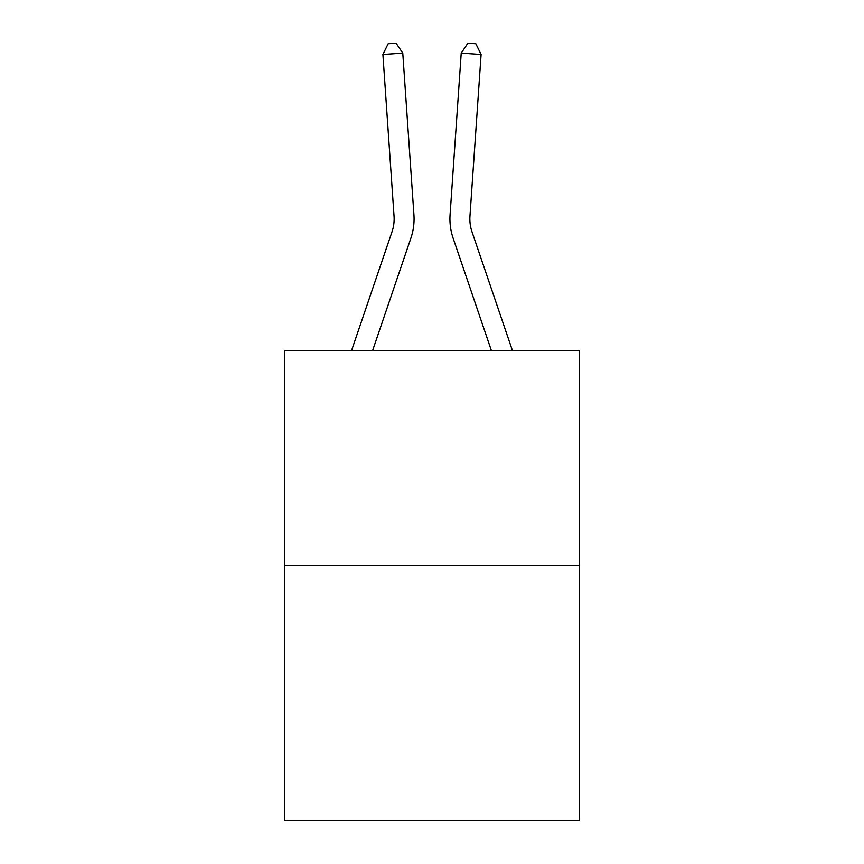 <?xml version="1.0" encoding="UTF-8"?>
<svg xmlns="http://www.w3.org/2000/svg" width="864" height="864" viewBox="0 0 864 864"><rect width="100%" height="100%" fill="white"/><g stroke="black" fill="none" stroke-linecap="round" stroke-linejoin="round"><path stroke-width="1.3" d="M579.442 565.769L579.442 350.579L284.558 350.579L284.558 820.8L579.442 820.8L579.442 565.769L284.558 565.769M351.562 350.579L392.018 231.768A39.852 39.852 0 0 0 394.049 216.184L382.903 54.497L402.775 53.125L413.932 214.812A59.778 59.778 0 0 1 410.875 238.183L372.611 350.579M512.438 350.579L471.982 231.768A39.852 39.852 0 0 1 469.951 216.184L481.097 54.497L461.225 53.125L450.068 214.812A59.778 59.778 0 0 0 453.125 238.183L491.389 350.579M392.018 231.768A39.852 39.852 0 0 0 394.049 216.184A39.852 39.852 0 0 1 392.018 231.768A39.852 39.852 0 0 0 394.049 216.184A39.852 39.852 0 0 1 392.018 231.768A39.852 39.852 0 0 0 394.049 216.184A39.852 39.852 0 0 1 392.018 231.768A39.852 39.852 0 0 0 394.049 216.184A39.852 39.852 0 0 1 392.018 231.768A39.852 39.852 0 0 0 394.049 216.184A39.852 39.852 0 0 1 392.018 231.768A39.852 39.852 0 0 0 394.049 216.184A39.852 39.852 0 0 1 392.018 231.768A39.852 39.852 0 0 0 394.049 216.184A39.852 39.852 0 0 1 392.018 231.768A39.852 39.852 0 0 0 394.049 216.184A39.852 39.852 0 0 1 392.018 231.768A39.852 39.852 0 0 0 394.049 216.184A39.852 39.852 0 0 1 392.018 231.768A39.852 39.852 0 0 0 394.049 216.184A39.852 39.852 0 0 1 392.018 231.768A39.852 39.852 0 0 0 394.049 216.184A39.852 39.852 0 0 1 392.018 231.768A39.852 39.852 0 0 0 394.049 216.184A39.852 39.852 0 0 1 392.018 231.768A39.852 39.852 0 0 0 394.049 216.184A39.852 39.852 0 0 1 392.018 231.768A39.852 39.852 0 0 0 394.049 216.184A39.852 39.852 0 0 1 392.018 231.768A39.852 39.852 0 0 0 394.049 216.184A39.852 39.852 0 0 1 392.018 231.768A39.852 39.852 0 0 0 394.049 216.184A39.852 39.852 0 0 1 392.018 231.768A39.852 39.852 0 0 0 394.049 216.184A39.852 39.852 0 0 1 392.018 231.768A39.852 39.852 0 0 0 394.049 216.184A39.852 39.852 0 0 1 392.018 231.768A39.852 39.852 0 0 0 394.049 216.184A39.852 39.852 0 0 1 392.018 231.768A39.852 39.852 0 0 0 394.049 216.184A39.852 39.852 0 0 1 392.018 231.768A39.852 39.852 0 0 0 394.049 216.184A39.852 39.852 0 0 1 392.018 231.768A39.852 39.852 0 0 0 394.049 216.184A39.852 39.852 0 0 1 392.018 231.768A39.852 39.852 0 0 0 394.049 216.184A39.852 39.852 0 0 1 392.018 231.768A39.852 39.852 0 0 0 394.049 216.184A39.852 39.852 0 0 1 392.018 231.768A39.852 39.852 0 0 0 394.049 216.184M461.225 53.125L450.068 214.812L461.225 53.125L450.068 214.812L461.225 53.125L450.068 214.812L461.225 53.125L450.068 214.812L461.225 53.125L450.068 214.812L461.225 53.125L450.068 214.812L461.225 53.125L450.068 214.812L461.225 53.125L450.068 214.812L461.225 53.125L450.068 214.812L461.225 53.125L450.068 214.812L461.225 53.125L450.068 214.812L461.225 53.125L450.068 214.812L461.225 53.125L450.068 214.812L461.225 53.125L450.068 214.812L461.225 53.125L450.068 214.812L461.225 53.125L450.068 214.812L461.225 53.125L450.068 214.812L461.225 53.125L450.068 214.812L461.225 53.125L450.068 214.812L461.225 53.125L450.068 214.812L461.225 53.125L450.068 214.812L461.225 53.125L450.068 214.812L461.225 53.125L450.068 214.812L461.225 53.125L450.068 214.812L461.225 53.125L450.068 214.812L461.225 53.125L467.899 43.2L475.848 43.751L481.097 54.497M471.982 231.768A39.852 39.852 0 0 1 469.951 216.184A39.852 39.852 0 0 0 471.982 231.768A39.852 39.852 0 0 1 469.951 216.184A39.852 39.852 0 0 0 471.982 231.768A39.852 39.852 0 0 1 469.951 216.184A39.852 39.852 0 0 0 471.982 231.768A39.852 39.852 0 0 1 469.951 216.184A39.852 39.852 0 0 0 471.982 231.768A39.852 39.852 0 0 1 469.951 216.184A39.852 39.852 0 0 0 471.982 231.768A39.852 39.852 0 0 1 469.951 216.184A39.852 39.852 0 0 0 471.982 231.768A39.852 39.852 0 0 1 469.951 216.184A39.852 39.852 0 0 0 471.982 231.768A39.852 39.852 0 0 1 469.951 216.184A39.852 39.852 0 0 0 471.982 231.768A39.852 39.852 0 0 1 469.951 216.184A39.852 39.852 0 0 0 471.982 231.768A39.852 39.852 0 0 1 469.951 216.184A39.852 39.852 0 0 0 471.982 231.768A39.852 39.852 0 0 1 469.951 216.184M382.903 54.497L388.152 43.751L396.101 43.2L402.775 53.125"/></g></svg>
